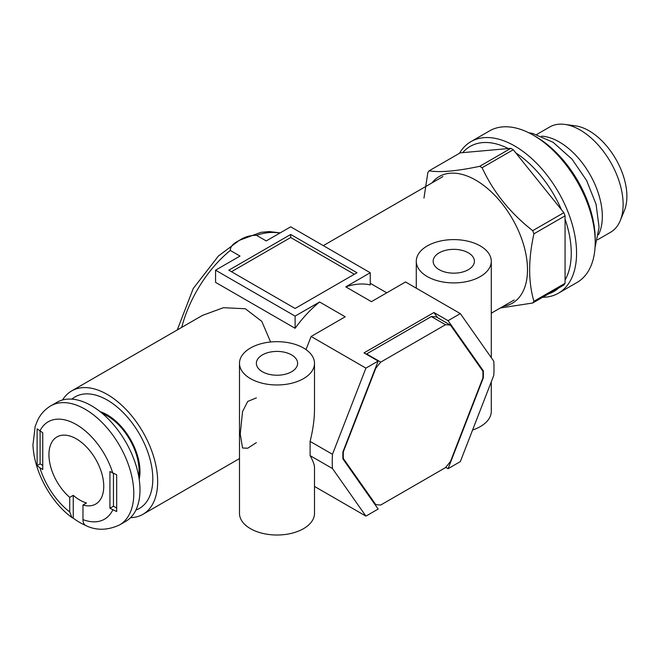<?xml version="1.0" encoding="UTF-8"?>
<svg xmlns="http://www.w3.org/2000/svg" width="659" height="659" viewBox="0 0 659 659"><rect width="100%" height="100%" fill="white"/><g stroke="black" fill="none" stroke-linecap="round" stroke-linejoin="round"><path stroke-width="0.99" d="M427.263 276.566A37.505 21.648 0 0 0 468.137 281.261A37.505 21.648 0 0 0 491.284 261.252A37.505 21.648 0 0 0 453.779 239.604A37.505 21.648 0 0 0 416.282 261.252A37.505 21.648 0 0 0 427.263 276.566M472.577 430.03A37.505 21.648 0 0 0 491.284 411.298L491.284 381.825M250.478 378.637A37.505 21.648 0 0 0 291.344 383.324A37.505 21.648 0 0 0 314.5 363.323A37.505 21.648 0 0 0 276.994 341.675A37.505 21.648 0 0 0 239.489 363.323A37.505 21.648 0 0 0 250.478 378.637M239.489 363.323L239.489 513.361A37.505 21.648 0 0 0 250.478 528.675A37.505 21.648 0 0 0 291.344 533.37A37.505 21.648 0 0 0 314.5 513.361L314.5 467.47C314.467 464.809 313 460.863 310.101 455.633L310.101 441.39C313 429.792 314.467 419.066 314.5 409.214L314.5 363.323M256.367 397.888L247.702 401.43L242.528 411.611L240.238 434.05L242.528 447.996L247.693 448.227L256.367 442.634M130.556 517.669A71.254 41.138 -120 0 0 142.904 514.341A71.254 41.138 -120 0 0 142.904 432.065A71.254 41.138 -120 0 0 71.65 390.927A71.254 41.138 -120 0 0 62.589 399.955M270.594 341.988L261.796 321.37L245.329 308.75L223.426 307.704L202.42 315.422L71.65 390.927M445.739 467.338L448.079 468.689L460.328 461.613L493.764 375.432A114.386 66.04 120 0 0 493.764 361.181L460.328 313.61L405.524 281.97L371.421 301.665L345.786 286.863L370.251 272.735L290.693 226.811L266.228 240.93L256.508 235.321C249.712 235.337 243.962 237.067 239.266 240.51C233.302 243.229 230.312 246.54 230.304 250.445L240.024 256.063L215.559 270.19L295.117 316.114L319.582 301.995L345.209 316.79L311.106 336.485L306.015 349.608M365.918 368.126L332.474 454.306A114.386 66.04 120 0 0 332.474 468.549L365.918 516.121L378.159 509.053L342.911 458.903A99.377 57.374 120 0 1 342.911 451.901L378.159 361.05L365.918 368.126L311.106 336.485M365.918 516.121L314.5 486.441M356.989 272.735L290.693 234.464L228.821 270.19L295.117 308.461L356.989 272.735M437.584 317.712L433.935 312.523L364.015 352.886L378.159 361.05M433.935 312.523L448.079 320.686L460.328 313.61M448.079 468.689L483.327 377.838A99.377 57.374 120 0 0 483.327 370.836L448.079 320.686M139.189 479.324A46.254 26.706 -120 0 0 100.119 411.653M345.786 286.863A92.507 53.412 -60 0 1 370.251 284.91L370.251 272.735M215.559 270.19L215.559 282.357L295.117 328.289A92.507 53.412 -60 0 1 319.582 301.995M295.117 316.114L295.117 328.289M231.474 271.714L290.693 237.528L290.693 234.464M354.336 274.268L290.693 237.528M332.474 468.549L310.101 455.633M332.474 454.306L310.101 441.39M262.406 371.742A20.627 11.911 0 0 0 284.886 374.328A20.627 11.911 0 0 0 297.621 363.323A20.627 11.911 0 0 0 276.994 351.412A20.627 11.911 0 0 0 256.367 363.323A20.627 11.911 0 0 0 262.406 371.742M439.199 269.679A20.627 11.911 0 0 0 461.679 272.258A20.627 11.911 0 0 0 474.406 261.252A20.627 11.911 0 0 0 453.779 249.349A20.627 11.911 0 0 0 433.152 261.252A20.627 11.911 0 0 0 439.199 269.679M482.124 370.136L483.327 370.836M482.907 377.591L483.327 377.838M50.801 405.845L56.987 402.278A68.758 39.697 60 0 1 125.745 441.975A68.758 39.697 60 0 1 125.745 521.36L119.559 524.935A68.758 39.697 60 0 0 119.559 445.542A68.758 39.697 60 0 0 50.801 405.845C45.166 409.181 40.817 413.86 37.777 419.907L35.166 426.414L32.95 444.982C34.243 473.986 52.893 504.003 71.922 517.513L69.714 511.952A56.254 32.48 60 0 1 39.886 467.816L37.11 465.584L37.11 428.844L42.753 432.732L42.753 469.472L39.886 467.816M109.929 508.262L116.668 511.516L116.668 474.768L109.929 471.514L109.929 508.262L113.463 506.219L113.463 473.533M112.796 509.918A56.254 32.48 60 0 1 82.968 519.613C83.034 522.966 84.212 525.042 86.502 525.833M85.637 525.462A66.254 38.255 60 0 1 79.879 522.554A66.254 38.255 60 0 1 73.248 518.18L71.922 517.513M82.968 519.613L82.968 505.025L86.502 502.982A38.749 22.373 60 0 1 79.879 500.099A38.749 22.373 60 0 1 73.248 495.329L73.248 518.18M69.714 511.952L69.714 497.372L73.248 495.329M42.753 465.394L40.1 463.862L37.11 465.584M40.1 463.862L40.1 431.2M116.33 507.875L113.463 506.219M69.714 497.372A38.749 22.373 60 0 1 49.936 463.705A38.749 22.373 60 0 1 56.962 436.933A38.749 22.373 60 0 1 95.72 459.307A38.749 22.373 60 0 1 95.72 504.053A38.749 22.373 60 0 1 82.968 505.025M71.889 399.14A64.376 37.168 60 0 1 75.085 396.883A64.376 37.168 60 0 1 139.469 434.05A64.376 37.168 60 0 1 139.469 508.386A64.376 37.168 60 0 1 135.911 510.033M102.376 413.498A45.001 25.981 60 0 1 138.72 476.441M423.968 198.087L427.856 172.576A85.629 49.441 -120 0 1 429.075 170.838C440.187 172.633 457.049 171.126 479.678 166.323L510.816 148.341L508.336 148.563A83.759 48.354 -120 0 0 462.692 152.641L460.213 152.863L429.075 170.838M503.196 306.328A73.133 42.225 -120 0 0 520.042 234.53A73.133 42.225 -120 0 0 431.942 182.914M548.543 293.873A83.759 48.354 -120 0 0 558.667 288.032M542.612 297.3A87.507 50.521 -120 0 0 558.437 293.197A87.507 50.521 -120 0 0 572.564 225.567A87.507 50.521 -120 0 0 518.542 148.341A87.507 50.521 -120 0 0 470.93 141.636A87.507 50.521 -120 0 0 459.471 153.292M500.305 308L532.711 303.016L563.849 285.034A85.629 49.441 -120 0 0 565.068 283.304L565.068 280.001A83.759 48.354 -120 0 0 565.068 219.134L565.068 215.839A85.629 49.441 -120 0 0 563.849 212.7L561.377 209.62A83.759 48.354 -120 0 0 515.725 152.83L513.254 149.75A85.629 49.441 -120 0 0 510.816 148.341M508.336 148.563L462.692 152.641M561.377 209.62L515.725 152.83M513.254 149.75L482.116 167.724C493.319 192.057 510.19 213.038 532.711 230.675L563.849 212.7M565.068 280.001L565.068 219.134M565.068 215.839L533.93 233.813C528.23 259.514 528.23 282.003 533.93 301.278L565.068 283.304M533.93 233.813A85.629 49.441 -120 0 0 532.711 230.675M532.711 303.016A85.629 49.441 -120 0 0 533.93 301.278M482.116 167.724A85.629 49.441 -120 0 0 479.678 166.323M597.573 239.769L610.531 232.289A60.801 35.108 -120 0 0 620.292 220.543L624.394 210.518A53.544 30.915 -120 0 0 615.794 159.041A53.544 30.915 -120 0 0 575.513 125.861L564.788 124.403A60.801 35.108 -120 0 0 549.73 126.981L536.772 134.461M620.292 220.543A60.801 35.108 -120 0 0 610.531 162.081A60.801 35.108 -120 0 0 564.788 124.403M598.52 234.703A60.801 35.108 -120 0 0 589.739 174.091A60.801 35.108 -120 0 0 541.632 136.174M558.437 293.197L577.086 282.431A87.507 50.521 -120 0 0 595.209 242.372L595.209 239.316A83.759 48.354 -120 0 0 535.989 136.734L533.337 135.202A87.507 50.521 -120 0 0 489.588 130.869L470.93 141.636M595.209 242.372A87.507 50.521 -120 0 0 533.337 135.202M380.754 362.112A98.759 57.02 120 0 0 375.721 368.365L343.347 451.794A98.759 57.02 120 0 0 343.347 458.507L375.721 504.555A98.759 57.02 120 0 0 380.754 505.008L445.492 467.626A98.759 57.02 120 0 0 450.525 461.366L482.89 377.945A98.759 57.02 120 0 0 482.89 371.231L450.525 325.184L436.382 317.012A98.759 57.02 120 0 0 431.348 316.567L445.492 324.73L380.754 362.112L366.61 353.941L431.348 316.567M450.525 325.184A98.759 57.02 120 0 0 445.492 324.73M343.347 458.507L342.886 458.236M375.721 504.555L374.51 503.855M181.719 327.383A92.507 53.412 -60 0 1 230.304 250.445M256.508 235.321A92.507 53.412 -60 0 1 279.787 233.105M39.886 431.077A56.254 32.48 60 0 1 76.337 424.561A56.254 32.48 60 0 1 112.796 473.17M491.284 357.656L491.284 261.252M416.282 288.181L416.282 261.252M142.904 514.341L239.489 458.582M177.263 329.953L193.244 288.494L218.417 256.038L239.299 240.346L260.948 232.322L269.251 231.564L280.157 232.891M370.251 283.304L386.734 292.818M491.284 313.206L514.16 300.002M323.305 245.634L442.906 176.587M86.098 525.693C96.502 530.668 107.656 530.413 119.559 524.935M528.823 132.788L532.521 133.382L553.107 142.286L572.061 159.206L586.642 180.55L596.074 204.282L599.08 227.322L595.044 247.496"/></g></svg>
